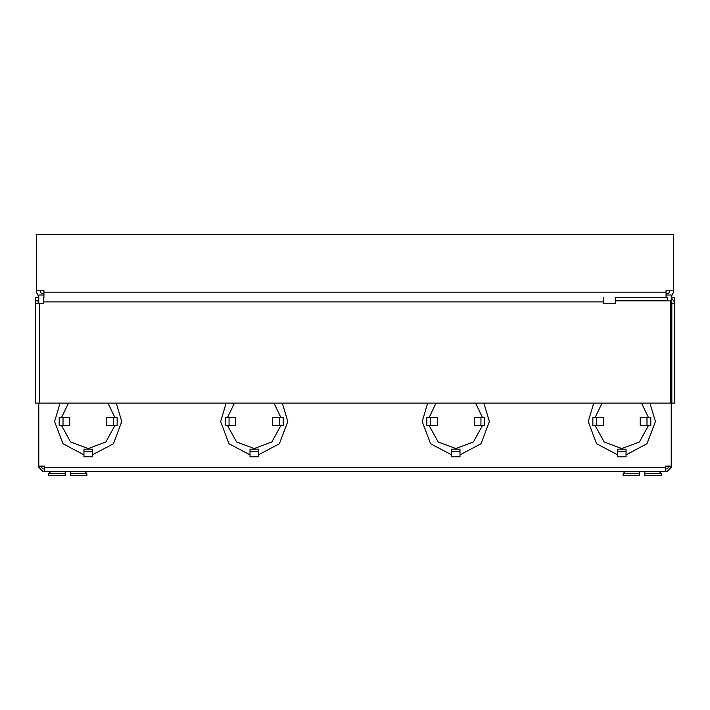 <?xml version="1.0" encoding="UTF-8"?>
<svg xmlns="http://www.w3.org/2000/svg" width="710" height="710" viewBox="0 0 710 710"><rect width="100%" height="100%" fill="white"/><g stroke="black" fill="none" stroke-linecap="round" stroke-linejoin="round"><path stroke-width="1.06" d="M38.793 296.691L36.423 292.156L36.423 290.177L43.931 290.177L43.931 297.685M666.069 297.685L666.069 292.156L43.931 292.156M43.408 297.685L43.408 303.223L35.5 303.223L35.5 403.094L670.551 403.094L670.551 300.854L615.215 300.854L615.215 303.223L603.358 303.223L603.358 297.685M671.207 303.223L674.5 303.223L674.5 403.094L671.207 403.094M38.793 403.094L38.793 466.071L44.331 466.071L44.331 471.6L665.669 471.6L665.669 466.071L671.207 466.071L671.207 295.049L666.069 295.049M68.471 403.094L61.486 417.586L59.214 417.586L59.214 425.485L61.486 425.485L70.556 441.984L88.2 448.542L105.843 441.984L114.922 425.485L117.185 425.485L117.185 417.586L114.922 417.586L107.929 403.094M436.064 403.094L429.071 417.586L426.808 417.586L426.808 425.485L429.071 425.485L438.141 441.984L455.793 448.542L473.437 441.984L482.507 425.485L484.779 425.485L484.779 417.586L482.507 417.586L475.522 403.094M234.477 403.094L227.493 417.586L225.221 417.586L225.221 425.485L227.493 425.485L236.563 441.984L254.207 448.542L271.859 441.984L280.929 425.485L283.192 425.485L283.192 417.586L280.929 417.586L273.936 403.094M602.071 403.094L595.078 417.586L592.814 417.586L592.814 425.485L595.078 425.485L604.157 441.984L621.8 448.542L639.444 441.984L648.514 425.485L650.786 425.485L650.786 417.586L648.514 417.586L641.529 403.094M258.422 451.569L258.422 449.199L249.991 449.199L249.991 451.569L258.422 451.569L258.422 454.87L279.412 443.75L287.807 421.536L282.287 403.094M460.009 451.569L460.009 449.199L451.578 449.199L451.578 451.569L460.009 451.569L460.009 454.87L480.99 443.75L489.385 421.536L483.874 403.094M626.016 451.569L626.016 449.199L617.585 449.199L617.585 451.569L626.016 451.569L626.016 454.87L647.005 443.75L655.392 421.536L649.881 403.094M92.415 451.569L92.415 449.199L83.984 449.199L83.984 451.569L92.415 451.569L92.415 454.87L113.405 443.75L121.8 421.536L116.28 403.094M60.119 403.094L54.608 421.536L62.995 443.75L83.984 454.87L83.984 451.569M427.713 403.094L422.193 421.536L430.588 443.75L451.578 454.87L451.578 451.569M226.126 403.094L220.615 421.536L229.011 443.75L249.991 454.87L249.991 451.569M593.72 403.094L588.199 421.536L596.595 443.75L617.585 454.87L617.585 451.569M639.586 471.6L639.586 473.579L623.114 473.579L625.093 471.6M644.857 471.68L644.857 475.682L661.321 475.682L661.321 473.579L659.35 471.6L661.321 473.579L644.857 473.579L644.857 471.6M639.586 473.579L639.586 475.682L623.114 475.682L623.114 473.579M65.142 471.6L65.142 473.579L48.679 473.579L50.65 471.6M70.414 471.68L70.414 475.682L86.886 475.682L86.886 473.579L84.907 471.6L86.886 473.579L70.414 473.579L70.414 471.6M65.142 473.579L65.142 475.682L48.679 475.682L48.679 473.579M403.981 234.442L402.428 234.442M306.019 234.442L307.572 234.442M40.372 290.177L40.372 292.156L41.952 293.736L43.931 293.736M669.628 290.177L669.628 292.156L668.048 293.736L666.069 293.736M36.423 290.177L36.423 234.442L673.577 234.442L673.577 292.156L671.207 296.691M673.577 290.177L666.069 290.177L666.069 292.156M35.5 303.223L35.5 300.854L38.136 300.854L38.136 303.223M674.367 300.854L674.5 303.223M671.864 403.094L671.864 301.901L671.207 300.623M38.793 300.321L35.5 300.321L35.5 297.685L38.793 297.685M667.746 297.685L667.746 300.321L615.215 300.321L615.215 297.685L667.746 297.685M671.207 297.792L674.5 301.901M674.189 300.321L674.5 297.685L671.207 297.685M38.136 301.901L38.793 300.623M35.633 300.854L35.811 300.321M307.572 234.318L402.428 234.318M41.428 466.071L41.428 467.384L43.008 468.964L44.331 468.964M665.669 468.964L666.992 468.964L668.572 467.384L668.572 466.071M38.793 466.071L38.793 467.384L43.008 471.6L44.331 471.6M665.669 471.6L666.992 471.6L671.207 467.384L671.207 466.071M61.486 417.586L69.757 417.586L69.757 425.485L61.486 425.485M114.922 417.586L106.642 417.586L106.642 425.485L114.922 425.485M429.071 417.586L437.342 417.586L437.342 425.485L429.071 425.485M482.507 417.586L474.236 417.586L474.236 425.485L482.507 425.485M227.493 417.586L235.764 417.586L235.764 425.485L227.493 425.485M280.929 417.586L272.658 417.586L272.658 425.485L280.929 425.485M595.078 417.586L603.358 417.586L603.358 425.485L595.078 425.485M648.514 417.586L640.242 417.586L640.242 425.485L648.514 425.485M38.793 303.223L38.793 295.049L43.931 295.049M249.991 454.87L249.991 456.832L258.422 456.832L258.422 454.87M451.578 454.87L451.578 456.832L460.009 456.832L460.009 454.87M617.585 454.87L617.585 456.832L626.016 456.832L626.016 454.87M83.984 454.87L83.984 456.832L92.415 456.832L92.415 454.87M644.857 471.999L644.857 472.789M603.358 301.901L43.408 301.901M39.716 303.223L39.716 403.094M44.331 467.384L665.669 467.384M63.057 425.485L63.057 417.586M113.343 425.485L113.343 417.586M430.65 425.485L430.65 417.586M480.936 425.485L480.936 417.586M229.064 425.485L229.064 417.586M279.349 425.485L279.349 417.586M596.657 425.485L596.657 417.586M646.943 425.485L646.943 417.586M661.321 475.682L661.321 473.579"/></g></svg>
